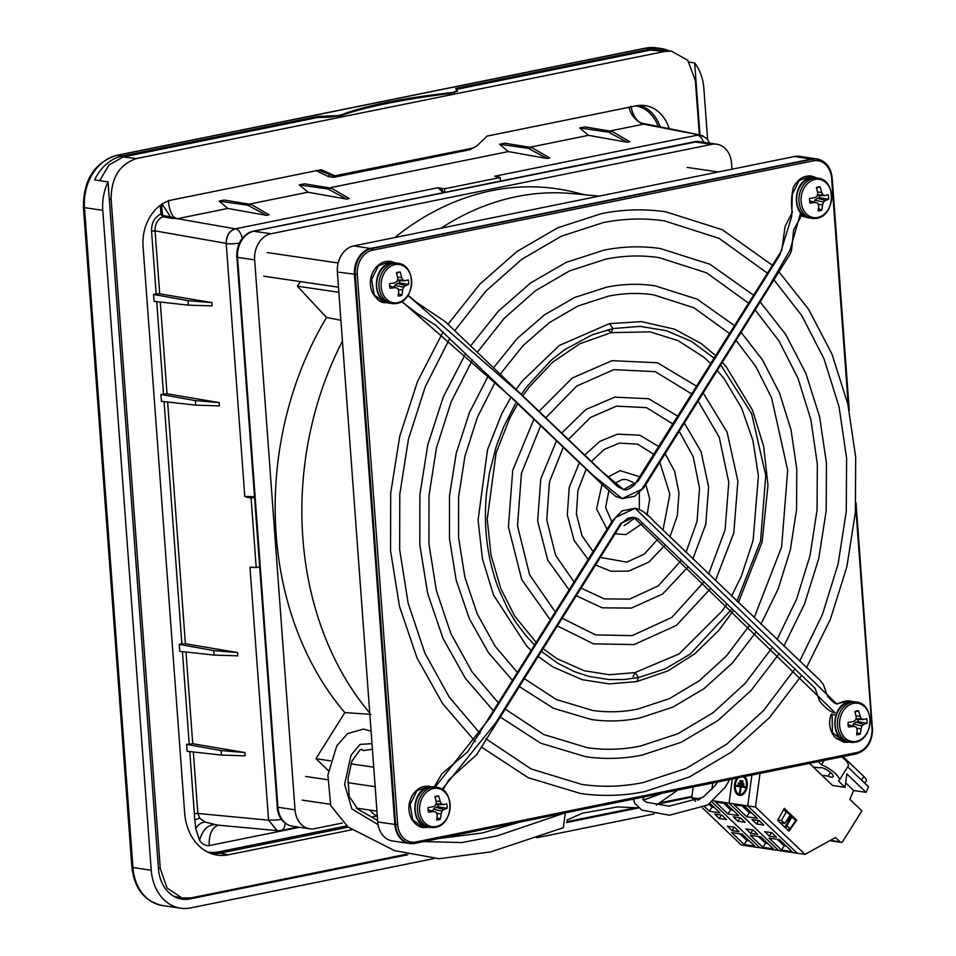<?xml version="1.0" encoding="UTF-8"?>
<svg xmlns="http://www.w3.org/2000/svg" width="956" height="956" viewBox="0 0 956 956"><rect width="100%" height="100%" fill="white"/><g stroke="black" fill="none" stroke-linecap="round" stroke-linejoin="round"><path stroke-width="1.43" d="M809.601 200.784L817.75 203.21A30.114 12.476 -124.4 0 1 818.659 205.66A30.186 15.81 -100.2 0 1 818.109 210.858A12.046 9.464 98.4 0 0 819.961 210.714A12.046 9.464 98.4 0 0 821.778 210.117L818.432 208.551M815.325 202.481A30.186 7.134 178.9 0 1 809.947 203.042A12.046 9.464 98.4 0 1 809.601 200.796A12.046 9.464 98.4 0 1 809.613 198.478A30.186 2.999 -7.2 0 0 814.966 197.617A30.114 9.429 -26.3 0 0 817.237 196.076A30.114 16.348 -73.7 0 0 817.739 193.196A30.186 15.81 -100.2 0 0 816.412 187.627A12.046 9.464 98.4 0 1 817.547 187.209A12.046 9.464 98.4 0 1 818.217 187.041A12.046 9.464 98.4 0 1 820.069 186.886A30.186 19.945 77.1 0 1 821.634 192.395A30.114 16.611 50.6 0 1 822.949 194.916A30.114 4.218 10.5 0 1 824.968 195.586A30.186 2.999 -7.2 0 0 828.231 194.701A12.046 9.464 98.4 0 1 828.565 199.266A30.186 7.134 178.9 0 1 825.327 200.449A30.114 13.563 159.4 0 1 823.475 202.051A30.114 20.482 107.5 0 1 822.554 204.871A30.186 19.945 77.1 0 1 821.778 210.117M818.169 204.273L822.554 204.871M825.327 200.449L817.356 198.262L819.639 197.808A9.118 7.17 98.4 0 0 819.519 195.574M817.356 198.262L814.811 200.174L814.321 202.182M816.472 187.842L820.069 186.886M821.646 192.395L817.511 192.036M822.949 194.916L817.476 194.797M824.968 195.586L817.332 195.574M819.639 197.808L828.565 199.266M814.811 200.174L823.475 202.051M854.939 711.766L858.548 710.81A12.046 9.464 98.4 0 0 856.696 710.953A12.046 9.464 98.4 0 0 856.014 711.121A12.046 9.464 98.4 0 0 854.879 711.551A30.186 15.81 -100.2 0 1 856.218 717.108A30.114 16.348 -73.7 0 1 855.704 719.988A30.114 9.429 -26.3 0 1 853.445 721.529A30.186 2.999 -7.2 0 1 848.092 722.401A12.046 9.464 98.4 0 0 848.08 724.72L856.229 727.122A30.114 12.476 -124.4 0 1 857.126 729.583A30.186 15.81 -100.2 0 1 856.588 734.782A12.046 9.464 98.4 0 0 858.44 734.626A12.046 9.464 98.4 0 0 860.245 734.041L856.911 732.463M853.804 726.393A30.186 7.134 178.9 0 1 848.426 726.966A12.046 9.464 98.4 0 1 848.08 724.72M858.548 710.81A30.186 19.945 77.1 0 1 860.113 716.319A30.114 16.611 50.6 0 1 861.428 718.828A30.114 4.218 10.5 0 1 863.447 719.498A30.186 2.999 -7.2 0 0 866.71 718.625A12.046 9.464 98.4 0 1 867.044 723.19A30.186 7.134 178.9 0 1 863.794 724.361A30.114 13.563 159.4 0 1 861.953 725.963A30.114 20.482 107.5 0 1 861.033 728.783A30.186 19.945 77.1 0 1 860.245 734.041M856.636 728.185L861.033 728.783M863.794 724.361L855.823 722.186L858.106 721.72A9.118 7.17 98.4 0 0 857.998 719.498M855.823 722.186L853.278 724.086L852.8 726.094M860.113 716.319L855.99 715.96M861.428 718.828L855.955 718.721M863.447 719.498L855.811 719.486M858.106 721.72L867.044 723.19M853.278 724.086L861.953 725.963M434.98 796.91L438.577 795.954A12.046 9.464 98.4 0 0 436.737 796.109A12.046 9.464 98.4 0 0 436.055 796.276A12.046 9.464 98.4 0 0 434.92 796.695A30.186 15.81 -100.2 0 1 436.247 802.263A30.114 16.348 -73.7 0 1 435.745 805.143A30.114 9.429 -26.3 0 1 433.486 806.685A30.186 2.999 -7.2 0 1 428.121 807.545A12.046 9.464 98.4 0 0 428.121 809.863L436.271 812.277A30.114 12.476 -124.4 0 1 437.167 814.727A30.186 15.81 -100.2 0 1 436.629 819.925A12.046 9.464 98.4 0 0 438.469 819.782A12.046 9.464 98.4 0 0 440.286 819.184L436.94 817.619M433.845 811.548A30.186 7.134 178.9 0 1 428.455 812.11A12.046 9.464 98.4 0 1 428.121 809.863M438.577 795.954A30.186 19.945 77.1 0 1 440.154 801.463A30.114 16.611 50.6 0 1 441.469 803.984A30.114 4.218 10.5 0 1 443.476 804.653A30.186 2.999 -7.2 0 0 446.751 803.769A12.046 9.464 98.4 0 1 447.085 808.346A30.186 7.134 178.9 0 1 443.835 809.517A30.114 13.563 159.4 0 1 441.995 811.118A30.114 20.482 107.5 0 1 441.063 813.938A30.186 19.945 77.1 0 1 440.286 819.184M436.677 813.341L441.075 813.938M443.835 809.517L435.864 807.33L438.147 806.876A9.118 7.17 98.4 0 0 438.039 804.641M435.864 807.33L433.319 809.242L432.829 811.25M440.154 801.463L436.02 801.116M441.469 803.984L435.984 803.865M443.476 804.653L435.84 804.641M438.147 806.876L447.085 808.346M433.319 809.242L441.995 811.118M396.513 272.998L400.11 272.042A12.046 9.464 98.4 0 0 398.258 272.185A12.046 9.464 98.4 0 0 397.588 272.352A12.046 9.464 98.4 0 0 396.441 272.783A30.186 15.81 -100.2 0 1 397.78 278.339A30.114 16.348 -73.7 0 1 397.266 281.219A30.114 9.429 -26.3 0 1 395.007 282.761A30.186 2.999 -7.2 0 1 389.654 283.633A12.046 9.464 98.4 0 0 389.642 285.952L397.792 288.365A30.114 12.476 -124.4 0 1 398.7 290.815A30.186 15.81 -100.2 0 1 398.15 296.013A12.046 9.464 98.4 0 0 400.002 295.87A12.046 9.464 98.4 0 0 401.819 295.273L398.473 293.707M395.366 287.625A30.186 7.134 178.9 0 1 389.988 288.198A12.046 9.464 98.4 0 1 389.642 285.952M400.11 272.042A30.186 19.945 77.1 0 1 401.675 277.551A30.114 16.611 50.6 0 1 402.99 280.06A30.114 4.218 10.5 0 1 405.009 280.741A30.186 2.999 -7.2 0 0 408.272 279.857A12.046 9.464 98.4 0 1 408.606 284.422A30.186 7.134 178.9 0 1 405.368 285.605A30.114 13.563 159.4 0 1 403.516 287.206A30.114 20.482 107.5 0 1 402.596 290.026A30.186 19.945 77.1 0 1 401.819 295.273M398.198 289.429L402.596 290.026M405.368 285.605L397.397 283.418L399.68 282.952A9.118 7.17 98.4 0 0 399.56 280.729M397.397 283.418L394.84 285.318L394.362 287.326M401.675 277.551L397.553 277.192M402.99 280.06L397.517 279.953M405.009 280.741L397.373 280.717M399.68 282.952L408.606 284.422M394.84 285.318L403.516 287.206M760.02 773.416L755.479 807.043L747.712 805.896L751.87 775.065L747.712 805.896L797.22 853.23L747.712 805.896L729.058 803.16L732.308 779.032L729.058 803.16L778.566 850.482L759.912 847.745L711.945 801.893L759.912 847.745L741.259 844.996L702.6 808.059M711.873 789.513L712.746 783L711.873 789.513M755.479 807.043L805 854.365L797.22 853.23L778.566 850.482L729.058 803.16L713.224 800.829M750.341 835.317L762.876 847.303L773.44 848.856L760.904 836.87L750.341 835.317M715.518 802.048L728.054 814.022L738.63 815.576L726.094 803.602L715.518 802.048M753.173 829.975L746.015 828.924L750.663 833.369L757.809 834.421L753.173 829.975M740.482 817.858L733.336 816.806L737.972 821.24L745.118 822.291L740.482 817.858M762.876 847.303L765.445 843.192L758.455 836.512M765.445 843.192L767.895 843.551M728.054 814.022L730.623 809.911L723.644 803.243M730.623 809.911L733.073 810.27M750.663 833.369L752.814 829.928M737.972 821.24L740.123 817.798M695.598 801.355L691.738 797.674L693.184 786.967M700.342 798.941L691.738 797.674M731.687 832.58L744.21 844.554L754.786 846.108L742.25 834.134L731.687 832.58M699.099 799.634L696.864 799.3L697.88 800.268M704.775 806.864L709.4 811.286L719.976 812.839L710.069 803.375M734.519 827.239L727.361 826.187L732.009 830.621L739.155 831.672L734.519 827.239M721.828 815.11L714.67 814.058L719.318 818.491L726.464 819.543L721.828 815.11M744.21 844.554L746.791 840.443L739.801 833.775M746.791 840.443L749.241 840.814M709.4 811.286L711.969 807.175L708.886 804.223M711.969 807.175L714.419 807.533M732.009 830.621L734.16 827.191M719.318 818.491L721.469 815.062M821.873 775.232L828.171 776.153A8.138 2.45 32 0 0 833.142 776.69A8.138 2.45 32 0 0 831.218 773.105A8.138 2.45 32 0 0 819.495 767.871L813.197 766.951L832.592 785.485L845.032 787.314L838.484 781.052A15.26 4.589 -148 0 0 839.177 780.455A15.26 4.589 -148 0 0 835.568 773.739A15.26 4.589 -148 0 0 821.467 764.788L824.203 760.402M841.662 756.865A15.26 4.589 32 0 1 844.578 759.351A15.26 4.589 32 0 1 848.175 766.067L839.177 780.455M845.032 787.314L846.837 773.93L866.1 792.333L868.526 786.776L847.685 766.855M805 854.365L835.508 837.54L840.025 841.854L832.246 840.718L831.338 839.846L832.246 840.718A2.545 1.996 98.4 0 0 833.166 841.172A2.545 1.996 -81.6 0 1 832.246 840.718L830.334 840.396M840.025 841.854A2.545 1.996 98.4 0 0 842.857 841.28L861.894 810.855L849.812 799.312L853.66 790.504L845.642 782.833M813.197 766.951L809.481 763.39M789.023 831.206L777.634 820.332L784.338 808.346L796.718 820.176L789.023 831.206M818.157 761.621L821.467 764.788M853.66 790.504L866.1 792.333M830.489 772.448L828.171 776.153M794.818 819.412L796.718 820.176M738.402 777.802A9.154 5.652 -82.7 0 0 735.367 784.553A9.154 5.652 -82.7 0 0 739.741 794.448A9.154 5.652 -82.7 0 0 740.099 794.484M743.41 776.786A9.178 5.664 97.3 0 1 746.373 786.179A9.178 5.664 97.3 0 1 739.992 794.484A9.178 5.664 97.3 0 1 739.538 794.448A9.178 5.664 97.3 0 1 735.152 784.529A9.178 5.664 97.3 0 1 738.092 777.861M744.784 786.453L736.825 785.306L744.784 786.453L744.652 787.457L741.067 786.931L740.255 792.978L739.633 792.894L740.267 786.8L736.694 786.274L736.825 785.306M743.66 783.741L743.744 784.757L738.283 783.932L738.402 782.976L743.876 783.753L738.402 782.976M743.744 784.757L743.876 783.753M742.764 781.04L742.836 782.056L740.04 781.65L739.992 780.634L742.979 781.052L739.992 780.634M742.836 782.056L742.979 781.052M744.569 786.441L744.652 787.457M744.437 787.409L741.067 786.931M740.864 786.884L740.255 792.978M740.052 792.93L739.454 792.847M740.267 786.8L736.694 786.274M743.541 784.709L738.283 783.932M742.633 782.008L739.86 781.602M736.957 778.088A10.146 6.274 -82.7 0 0 734.567 784.446A10.146 6.274 -82.7 0 0 739.06 795.344A10.146 6.274 -82.7 0 0 739.406 795.404A10.146 6.274 -82.7 0 0 746.971 786.262A10.146 6.274 -82.7 0 0 744.545 776.547M744.712 776.523A10.169 6.286 97.3 0 1 747.186 786.286A10.169 6.286 97.3 0 1 739.609 795.452A10.169 6.286 97.3 0 1 739.251 795.392A10.169 6.286 97.3 0 1 739.155 795.368M768.994 838.065L781.53 850.039L792.094 851.593L779.57 839.619L768.994 838.065M734.184 804.785L746.708 816.771L757.283 818.324L744.748 806.338L734.184 804.785M771.827 832.724L764.681 831.672L769.317 836.106L776.463 837.157L771.827 832.724M759.136 820.595L751.99 819.543L756.626 823.976L763.784 825.028L759.136 820.595M781.53 850.039L784.099 845.929L777.12 839.26M784.099 845.929L786.549 846.287M746.708 816.771L749.289 812.66L742.298 805.98M749.289 812.66L751.739 813.018M769.317 836.106L771.468 832.664M756.626 823.976L758.777 820.547M840.945 842.32L831.302 840.898A2.545 1.996 -81.6 0 1 830.382 840.443M789.62 816.197L790.469 816.591M785.653 825.781L786.955 825.673L790.098 828.661L795.834 820.391L790.708 816.149L785.653 825.781L786.74 826.809L784.601 826.988M790.098 828.661L787.409 829.677M792.01 816.735L786.955 825.673M777.814 820.009L781.482 820.427L784.613 823.427L790.349 815.145L783.538 809.78M784.613 823.427L780.036 822.626M781.482 820.427L786.513 811.489M861.547 780.108L863.83 776.463A10.169 3.059 32 0 1 866.232 780.944L864.81 783.215M863.83 776.463L843.025 756.59M431.395 786.764L429.375 786.31L416.971 790.696L410.112 804.558L412.741 819.866L423.257 827.549L428.79 827.203M442.09 789.357L495.399 723.286L620.623 523.506L633.744 517.327L835.138 712.758C828.613 712.686 818.013 699.744 819.208 699.876L814.99 688.189L645.933 526.35C642.874 523.852 639.182 519.12 636.684 518.248L633.744 517.327L627.949 518.164L621.663 523.338L476.709 754.631L448.914 779.678L442.891 789.919M848.785 742.059L843.993 742.238L832.425 732.392L832.114 714.24L835.759 715.255M435.207 787.027L489.508 718.47L615.509 517.507L635.083 508.269L836.476 703.7L850.219 700.999L852.609 701.596M831.851 715.04L831.099 714.323L832.114 714.24M800.925 215.829L803.578 215.53M801.642 216.104L807.258 217.454M816.711 177.971L811.62 176.071L799.18 180.457L792.345 194.211L791.688 216.498L779.821 254.965L637.975 481.43L623.527 489.58L597.93 468.153L519.909 393.478L407.937 295.38M800.614 212.746L790.074 250.054L768.959 286.513L641.894 489.209L622.201 498.626L593.09 475.347L514.436 400.062L401.855 301.439M387.682 302.729L384.659 302.622L374.155 294.854L371.597 279.475L378.48 265.72L390.896 261.382L395.318 262.912M733.646 610.298L718.781 630.446L694.797 653.796L667.718 670.993L636.756 681.592L638.656 677.517L634.951 672.618L633.051 676.693M607.849 329.736L611.135 332.64L613.023 328.565L609.319 323.666L641.416 321.61L674.793 329.234L701.31 343.67L716.391 356.241M371.083 731.185L363.423 729.081L347.614 733.575L336.775 745.859L327.884 775.077L330.704 805.561L348.068 827.024L394.481 850.589L439.103 858.739L490.775 851.88L563.311 827.717L565.343 812.887M372.41 749.205L363.447 750.568M370.88 714.359L344.841 712.578L315.946 758.706L328.446 770.667M373.724 767.19L350.924 763.844M330.561 760.857L315.946 758.706M338.854 292.285L297.364 286.191L326.51 317.476L340.91 320.272M326.51 317.476A300.889 236.562 98.4 0 0 344.841 712.578M369.745 713.021A298.595 234.746 -81.6 0 1 342.439 341.113M300.256 281.578L297.364 286.191M342.356 823.044L314.727 828.637A22.884 17.997 -81.6 0 1 309.744 828.792A22.884 17.997 -81.6 0 1 295.034 809.804L254.655 259.889A22.884 17.997 -81.6 0 1 271.038 233.742L711.838 144.356A22.884 17.997 -81.6 0 1 716.809 144.213A22.884 17.997 -81.6 0 1 731.519 163.201L731.961 169.2M377.309 815.958L371.514 817.129M369.578 810.031L374.716 814.954L377.262 815.325M585.215 194.821L573.779 192.06A300.889 236.562 98.4 0 0 491.551 190.71A300.889 236.562 98.4 0 0 394.84 237.554M716.809 144.213L699.708 141.703A22.884 17.997 98.4 0 0 697.713 141.548A22.884 17.997 98.4 0 0 694.737 141.847L253.938 231.221A22.884 17.997 98.4 0 0 237.554 257.379L277.933 807.294A22.884 17.997 98.4 0 0 290.684 825.841A22.884 17.997 98.4 0 0 292.644 826.271L309.744 828.792M816.627 158.887L799.527 156.366A22.884 17.997 98.4 0 0 794.544 156.509L353.744 245.895A22.884 17.997 98.4 0 0 337.36 272.042L377.751 821.957A22.884 17.997 98.4 0 0 392.45 840.945L409.55 843.455A22.884 17.997 -81.6 0 1 394.852 824.466L354.461 274.551A22.884 17.997 -81.6 0 1 370.844 248.405L811.644 159.031A22.884 17.997 -81.6 0 1 816.627 158.887A22.884 17.997 -81.6 0 1 818.587 159.317A22.884 17.997 -81.6 0 1 818.922 159.413M411.916 843.598A22.884 17.997 -81.6 0 1 411.558 843.598A22.884 17.997 -81.6 0 1 409.55 843.455M441.11 228.173A298.595 234.746 -81.6 0 1 516.587 196.625A298.595 234.746 -81.6 0 1 571.963 193.578L599.137 196.135M433.869 858.584L190.614 907.913A45.768 35.981 -81.6 0 1 180.648 908.2A45.768 35.981 -81.6 0 1 151.239 870.235L102.782 210.332A45.768 35.981 -81.6 0 1 108.016 181.879L94.644 179.907A45.768 35.981 -81.6 0 1 122.177 156.067L317.595 116.441L317.679 117.528L123.109 156.975L109.008 164.934L99.687 180.648M108.016 181.879L158.457 868.765A36.615 28.788 98.4 0 0 181.987 899.142A36.615 28.788 98.4 0 0 189.945 898.915L407.83 854.736M699.959 134.916L694.677 62.929A45.768 35.981 -81.6 0 1 703.867 88.454L707.595 139.265M536.806 837.719L654.191 813.915M566.705 822.519L638.417 807.975M660.142 803.578L691.809 797.149M694.677 62.929L689.121 62.104M175.45 897.146A36.615 28.788 -81.6 0 0 176.573 896.943L176.8 896.907M699.35 134.796L695.382 80.746L687.77 60.312L671.399 51.086L664.767 51.445L136.589 158.541C119.715 164.062 111.219 177.625 111.123 199.207L160.273 868.634L167.109 888.052L181.987 897.947L190.889 897.923L406.121 854.282M456.514 89.374L650.343 50.082L656.975 49.712L671.399 51.086M566.824 821.694L635.25 807.832M662.986 802.203L691.917 796.336M332.067 175.486L334.863 175.773L321.24 169.702L172.176 199.924A40.678 31.99 98.4 0 0 143.053 246.421L184.663 812.935A50.859 39.985 98.4 0 0 216.02 854.903A50.859 39.985 98.4 0 0 228.4 854.795L352.477 829.641M334.863 175.773L472.909 148.084L476.817 145.933L487.154 136.063L636.218 105.841A40.678 31.99 98.4 0 1 644.009 105.447A40.678 31.99 98.4 0 1 669.2 128.702M668.901 50.847A45.768 35.981 -81.6 0 0 661.086 48.529A45.768 35.981 -81.6 0 0 651.132 48.816L455.701 88.442L457.458 91.226L450.682 93.425C427.177 96.293 405.858 99.663 386.726 103.523C367.678 107.407 352.561 111.422 341.376 115.592L329.234 117.23L317.679 117.528M337.922 116.285L337.874 115.592L341.328 114.887L341.376 115.592M450.682 93.425L450.635 92.732A165.28 27.844 -4.2 0 0 386.654 102.435A165.28 27.844 -4.2 0 0 341.328 114.887M454.136 92.72L454.088 92.027L450.635 92.732M457.398 90.414L454.088 92.027M337.874 115.592L317.595 116.441M329.234 117.23L329.175 116.417M332.019 175.486L318.838 170.192M472.742 148.12L469.814 149.733L469.599 148.933A1.267 0.753 78.5 0 1 469.587 148.754M629 106.917C630.458 113.668 634.055 118.843 639.767 122.416L640.46 122.822L639.767 122.416A17.794 10.588 78.5 0 0 643.567 124.172L639.767 122.416M612.067 131.39L584.917 126.933L579.742 127.984L608.458 132.119L627.196 142.229L629.813 141.703L612.067 131.39L608.458 132.119M627.196 142.229L588.466 135.346L579.742 127.984M531.918 147.642L504.768 143.185L499.594 144.225L528.31 148.371L547.047 158.481L549.664 157.955L531.918 147.642L528.31 148.371M547.047 158.481L508.329 151.598L499.594 144.225M304.414 183.803L299.228 184.855L327.956 188.989L346.681 199.111L349.299 198.573L331.553 188.26L304.414 183.803M346.681 199.111L307.963 192.228L299.228 184.855M224.266 200.055L219.091 201.107L247.807 205.241L266.545 215.363L269.15 214.825L251.416 204.512L224.266 200.055M266.545 215.363L227.815 208.468L219.091 201.107M168.483 200.294C168.782 207.392 170.515 212.949 173.669 216.94A17.794 10.588 -101.5 0 0 177.446 218.685L172.307 218.362L172.821 217.645L170.538 216.893L163.368 215.638L162.747 216.761L160.919 214.072L162.317 214.001L163.368 215.638M315.731 170.431L328.35 176.561L329.354 174.805L332.7 175.151M469.814 149.733L333.668 177.338L328.35 176.561M660.154 126.873A40.319 31.691 98.4 0 0 639.66 105.375M189.766 751.583L194.821 819.866L199.744 818.193L205.158 822.088C201.728 822.196 198.585 824.275 195.729 828.35L199.529 840.336C202.122 844.124 205.373 845.869 209.292 845.582A22.884 13.611 -101.5 0 1 218.733 825.219L219.044 825.159M187.113 751.285L186.611 744.389L192.73 743.732L244.927 752.551L221.099 750.568L221.422 755.073L187.113 751.285M214.084 655.087L179.776 651.299L179.274 644.404L181.867 643.878L185.38 643.747L237.578 652.566L213.75 650.594L214.084 655.087L237.817 655.828L237.578 652.566M161.421 401.341L160.907 394.446L167.025 393.788L219.223 402.607L219.462 405.87L195.729 405.129L161.421 401.341M188.38 305.143L154.071 301.355L153.569 294.46L156.163 293.934L159.688 293.803L211.885 302.622L188.057 300.65L188.38 305.143L212.124 305.884L211.885 302.622M159.688 293.803L155.063 230.874L151.55 231.053C151.454 222.748 154.573 217.096 160.919 214.072L160.273 205.361M195.729 828.35L194.821 819.866M199.744 818.193L197.844 813.448L194.331 813.628M221.422 755.073L245.166 755.814L244.927 752.551M186.611 744.389L221.099 750.568M251.81 567.123L249.994 567.434L268.564 820.176L277.276 830.704L280.813 830.549A10.169 6.047 78.5 0 1 280.813 830.549L297.997 827.06M252.002 567.123L256.208 567.529L251.105 498.088L244.784 496.487L226.202 243.374C226.237 235.666 229.273 230.826 235.296 228.854L437.884 187.77L444.564 188.798L500.227 177.505L494.754 176.239L697.438 135.143L702.995 135.871M153.569 294.46L188.057 300.65M219.223 402.607L195.394 400.624L195.729 405.129M160.907 394.446L195.394 400.624M179.274 644.404L213.75 650.594M227.815 208.468L177.446 218.685L235.296 228.854C229.416 230.958 226.381 235.797 226.202 243.374L155.063 230.874C154.956 224.015 157.525 219.306 162.747 216.761L172.307 218.362M162.138 204.07L170.538 216.893L169.929 218.028M172.821 217.645L173.669 216.94L177.099 218.757L172.821 217.645M437.884 187.77L443.285 192.67M254.272 496.654L244.784 496.487M254.559 497.395L251.105 498.088M256.208 567.529L259.662 566.824M249.994 567.434L255.491 567.458M257.033 567.362L259.446 567.135M709.806 143.185L706.759 138.345L700.521 135.131L643.567 124.172L609.82 131.02M500.49 181.09L500.227 177.505M444.564 188.798L444.827 192.371M642.336 123.694L643.902 124.113L642.336 123.694M278.614 830.764L217.454 825.088L205.158 822.088M277.121 830.764L268.564 820.176L197.844 813.448L193.327 751.966M251.416 204.512L247.807 205.241M331.553 188.26L327.956 188.989M796.695 201.19A20.339 15.989 98.4 0 0 809.768 218.064C791.114 216.403 792.345 180.576 810.891 177.947L815.671 177.816A20.339 15.989 98.4 0 0 811.25 177.947A20.339 15.989 98.4 0 0 796.695 201.19M815.671 177.816L817.978 178.151A20.339 15.989 98.4 0 0 813.544 178.282A20.339 15.989 98.4 0 0 798.989 201.525A20.339 15.989 98.4 0 0 812.062 218.398A20.339 15.989 98.4 0 0 816.484 218.279M814.954 179.477A19.323 15.188 -81.6 0 1 831.577 195.383A19.323 15.188 -81.6 0 1 817.739 217.466A19.323 15.188 -81.6 0 1 801.128 201.561A19.323 15.188 -81.6 0 1 814.954 179.477M835.162 725.102A20.339 15.989 98.4 0 0 848.235 741.976C829.593 740.314 830.812 704.488 849.37 701.871L854.15 701.728A20.339 15.989 98.4 0 0 849.729 701.859A20.339 15.989 98.4 0 0 835.162 725.102M854.15 701.728L856.445 702.062A20.339 15.989 98.4 0 0 852.023 702.194A20.339 15.989 98.4 0 0 837.456 725.449A20.339 15.989 98.4 0 0 850.529 742.322A20.339 15.989 98.4 0 0 854.963 742.191M853.433 703.401A19.323 15.188 -81.6 0 1 870.044 719.306A19.323 15.188 -81.6 0 1 856.218 741.378A19.323 15.188 -81.6 0 1 839.595 725.473A19.323 15.188 -81.6 0 1 853.433 703.401M415.203 810.258A20.339 15.989 98.4 0 0 428.276 827.131C409.634 825.47 410.853 789.644 429.399 787.015L434.191 786.884A20.339 15.989 98.4 0 0 429.758 787.015A20.339 15.989 98.4 0 0 415.203 810.258M434.191 786.884L436.486 787.218A20.339 15.989 98.4 0 0 432.064 787.35A20.339 15.989 98.4 0 0 417.497 810.592A20.339 15.989 98.4 0 0 430.57 827.466A20.339 15.989 98.4 0 0 434.992 827.346M433.462 788.545A19.323 15.188 -81.6 0 1 450.085 804.45A19.323 15.188 -81.6 0 1 436.259 826.534A19.323 15.188 -81.6 0 1 419.636 810.628A19.323 15.188 -81.6 0 1 433.462 788.545M376.724 286.346A20.339 15.989 98.4 0 0 389.797 303.219C371.155 301.558 372.374 265.732 390.932 263.103L395.712 262.96A20.339 15.989 98.4 0 0 391.291 263.091A20.339 15.989 98.4 0 0 376.724 286.346M395.712 262.96L398.007 263.306A20.339 15.989 98.4 0 0 393.585 263.426A20.339 15.989 98.4 0 0 379.03 286.68A20.339 15.989 98.4 0 0 392.091 303.554A20.339 15.989 98.4 0 0 396.525 303.422M394.995 264.633A19.323 15.188 -81.6 0 1 411.606 280.538A19.323 15.188 -81.6 0 1 397.78 302.622A19.323 15.188 -81.6 0 1 381.157 286.716A19.323 15.188 -81.6 0 1 394.995 264.633M541.407 651.347L557.874 663.309L574.257 671.578L589.039 676.442L609.056 679.585L624.113 679.513L638.656 677.517L665.185 668.865L690.208 654.107L732.344 608.625M736.921 601.181L760.594 540.881L765.744 475.371L751.655 413.673L720.274 364.248M714.192 358.225L691.63 341.483L666.619 330.728L640.078 326.366L613.023 328.565L592.302 334.755L564.542 349.765L551.026 360.376L526.565 387.013L521.331 394.422M535.085 645.575L525.788 635.561L515.69 622.093L507.552 608.47L498.948 589.744C487.393 559.738 483.246 527.545 486.508 493.177L489.436 473.017L496.272 446.368L503.621 426.902L515.523 403.599M564.614 813.03L496.881 835.95L461.724 842.571L423.855 841.579M378.074 824.634L351.88 808.919L344.59 784.29L351.031 755.204L360.089 744.377L371.992 743.66M254.655 259.889L236.933 257.26L277.312 807.175L295.034 809.804M253.005 231.268A1.53 0.908 78.5 0 1 253.125 231.233A1.53 0.908 78.5 0 1 253.232 231.221L271.038 233.742M697.354 141.56A22.789 17.913 98.4 0 0 696.996 141.548A22.789 17.913 98.4 0 0 694.032 141.847L253.232 231.221A22.789 17.913 98.4 0 0 236.933 257.26L277.312 807.175A22.789 17.913 98.4 0 0 290.003 825.637L290.003 825.637A22.789 17.913 98.4 0 0 290.337 825.733M277.288 806.9L277.073 807.055C278.136 816.723 282.45 822.913 290.003 825.637L290.684 825.841M711.838 144.356L694.032 141.847A1.53 0.908 -101.5 0 0 693.925 141.858A1.53 0.908 -101.5 0 0 693.817 141.882M236.682 257.14C236.73 243.422 242.203 234.782 253.125 231.233L697.713 141.548M353.744 245.895L371.561 248.608A1.53 0.908 78.5 0 1 372.517 250.221A21.259 16.718 -81.6 0 0 357.293 274.527L397.684 824.442L395.629 824.55L355.25 274.647A22.789 17.913 -81.6 0 1 371.561 248.608L812.361 159.234L794.544 156.509M357.293 274.527L337.36 272.042M397.684 824.442A21.259 16.718 -81.6 0 0 415.968 841.949A1.53 0.908 78.5 0 1 415.346 843.3A1.53 0.908 78.5 0 1 415.227 843.312A22.789 17.913 -81.6 0 1 412.263 843.61A22.789 17.913 -81.6 0 1 395.629 824.55L377.751 821.957M411.558 843.598L856.146 753.926A1.53 0.908 -101.5 0 0 856.767 752.563A21.259 16.718 -81.6 0 0 871.992 728.269L855.751 507.194M848.354 406.36L831.612 178.354A21.259 16.718 -81.6 0 0 813.317 160.847L372.517 250.221M415.968 841.949L856.767 752.563M813.317 160.847A1.53 0.908 -101.5 0 0 812.361 159.234A22.789 17.913 -81.6 0 1 819.268 159.509L818.587 159.317M871.992 728.269L872.577 728.018C872.541 741.737 867.056 750.376 856.146 753.926A1.53 0.908 -101.5 0 1 856.026 753.937L415.454 843.264M856.026 502.677L872.338 727.898M651.132 48.816L646.208 48.087L117.241 155.338L122.177 156.067M151.239 870.235L132.944 867.546A45.768 35.981 98.4 0 0 162.353 905.511C144.535 901.377 134.378 888.578 131.88 867.104A5.091 0.86 -4.2 0 0 132.944 867.546L84.487 207.643A5.091 0.86 175.8 0 1 83.423 207.201C83.375 179.931 94.441 162.639 116.608 155.362A5.091 3.023 78.5 0 1 117.241 155.338A45.768 35.981 98.4 0 0 84.487 207.643L102.782 210.332M176.573 896.943L178.258 897.194M186.348 898.389L189.945 898.915M650.343 50.082L664.767 51.445M160.273 868.634L158.409 868.251M109.271 198.991L111.123 199.207M136.589 158.541L123.109 156.975M646.208 48.087A5.091 3.023 -101.5 0 0 645.563 48.099L656.163 47.8A45.768 35.981 98.4 0 0 646.208 48.087M207.595 852.023A49.21 38.694 -81.6 0 0 218.96 851.82A1.267 0.753 -101.5 0 0 219.808 853.182A50.489 39.686 -81.6 0 1 211.814 853.792M348.247 827.143L219.808 853.182L228.4 854.795M588.466 135.346L529.672 147.272M508.329 151.598L329.306 187.89M307.963 192.228L249.169 204.142M218.96 851.82L346.371 825.984M376.485 819.878L377.572 819.662M189.204 743.864L182.429 651.598M181.867 643.878L164.074 401.64M163.512 393.92L156.736 301.654M151.55 231.053L156.163 293.934M635.919 105.901A39.041 30.7 -81.6 0 1 658.146 126.467M299.539 827.287L209.292 845.582M160.285 302.048L167.025 393.788M167.635 402.022L185.38 643.747M185.99 651.992L192.73 743.732M162.317 214.001L161.612 204.417M235.499 228.807A10.169 6.047 78.5 0 1 242.155 238.414M239.287 243.087A10.169 1.709 175.8 0 1 226.225 243.625M254.32 497.24L246.875 497.347M268.54 819.913A10.169 1.709 -4.2 0 0 281.411 819.4M285.055 823.128A10.169 6.047 78.5 0 1 280.825 830.549M703.52 142.265A10.169 6.047 -101.5 0 0 697.438 135.143M440.346 188.057L444.002 192.526M199.529 840.336C202.6 830.286 207.488 825.052 214.18 824.634M333.632 175.653A1.267 0.753 -101.5 0 0 333.668 177.338M718.267 171.984L687.101 167.396M817.978 178.151C836.62 179.812 835.401 215.638 816.842 218.267L809.768 218.064M856.445 702.062C875.087 703.736 873.868 739.562 855.321 742.179L848.235 741.976M376.951 811.106L356.218 808.059M330.286 804.259L302.144 800.112M375.158 786.692L347.781 782.665M327.526 779.69L305.621 776.475M436.486 787.218C455.128 788.879 453.909 824.705 435.35 827.334L428.276 827.131M338.472 287.194L263.665 276.2M338.149 262.984L267.142 252.551M398.007 263.306C416.649 264.967 415.43 300.793 396.883 303.411L389.797 303.219M831.099 714.323C828.183 723.656 829.736 731.579 835.759 738.092L843.993 742.238L849.083 742.107M852.716 701.596L850.219 700.999C842.487 700.127 837.145 705.337 836.476 703.7C835.257 703.939 832.341 701.537 827.717 696.506L823.379 684.568L820.021 680.29L654.263 521.641C646.925 513.491 640.532 509.034 635.083 508.269L622.129 510.851L612.031 521.331L467.592 751.918L441.851 773.846L434.239 786.896M431.443 786.752L429.375 786.31C422.409 785.521 416.673 788.64 412.167 795.679C407.83 803.912 407.806 811.967 412.072 819.842C415.669 824.717 419.397 827.287 423.257 827.549L429.125 827.263M624.149 525.645L635.37 517.686M639.313 509.464L639.325 492.221M634.999 484.334L632.669 482.171L626.467 479.494L621.926 479.625L614.158 483.676M608.924 490.488L605.626 507.517L611.804 521.689M642.719 523.159L625.965 534.607L614.099 533.771M607.502 530.09L596.58 508.939L602.113 483.975M607.753 477.128L620.109 470.651L640.711 477.068M645.551 483.557L649.71 498.889L647.033 515.141M481.442 747.078L528.274 777.718L580.304 793.444C601.694 796.563 623.204 795.942 644.834 791.568L689.479 776.953L731.555 751.978L769.484 717.621L801.869 675.163M795.117 668.71L763.689 710.392L726.871 744.055L686.121 768.433L643.018 782.594C622.416 786.752 601.957 787.35 581.642 784.386L531.166 768.959L485.756 738.689M480.103 733.491L449.189 697.032L424.882 653.079L408.164 603.344L399.68 549.724L399.775 494.288L408.451 439.163L425.372 386.487L449.882 338.281M454.733 330.668L485.803 291.174L521.773 259.303L561.339 236.204L603.057 222.664C623.671 218.506 644.129 217.908 664.444 220.872L719.067 238.343L767.465 273.189M806.458 667.73L830.31 619.428L846.813 567.004L855.381 512.285L855.704 457.231L847.769 403.779L831.851 353.816L808.489 309.123L778.507 271.289M772.424 265.266L722.342 229.739L665.77 211.814C644.392 208.695 622.882 209.316 601.24 213.69L557.934 227.695L516.993 251.464L479.864 284.123L447.838 324.502M799.67 661.229L822.387 614.612L838.101 564.052L846.275 511.329L846.598 458.306L839.081 406.85L823.988 358.763L801.857 315.743L773.5 279.283M443.118 331.816L417.461 381.671L399.751 436.187L390.681 493.272L390.574 550.728L399.465 606.331L417.019 657.931L442.556 703.544L475.144 741.402M395.617 262.948L390.896 261.382C385.041 260.737 380.022 262.804 375.828 267.596C370.187 274.981 368.92 283.107 372.039 291.974C376.497 299.395 380.703 302.933 384.659 302.622L387.789 302.765M401.616 301.582L416.398 312.994L435.279 324.921L603.69 485.911L615.616 496.391L622.201 498.626L634.808 496.236L644.069 487.417L790.493 253.388L791.652 249.647L793.611 229.93L800.064 218.267L801.427 213.666M801.116 215.948L807.306 217.466M817.057 178.019L811.62 176.071C803.972 175.139 797.842 179.011 793.229 187.687C791.257 197.199 790.971 205.409 792.369 212.328L785.091 226.369L781.781 250.329L634.378 485.05C629.263 489.233 625.642 490.751 623.527 489.58L617.624 486.58L445.448 321.79L415.37 301.546L408.104 295.117M500.251 717.048L540.773 743.23L585.705 756.71C604.419 759.446 623.228 758.897 642.157 755.073L681.15 742.322L717.884 720.537L751.01 690.567L779.295 653.557M772.544 647.104L745.214 683.337L713.2 712.614L677.792 733.79L640.341 746.098C622.44 749.719 604.67 750.233 587.032 747.652L543.665 734.483L504.553 708.671M498.889 703.497L472.013 671.817L450.885 633.637L436.33 590.414L428.933 543.797L428.993 495.59L436.51 447.659L451.184 401.831L472.455 359.898M477.319 352.298L504.278 318.229L535.444 290.755L569.68 270.835L605.745 259.16C623.635 255.539 641.404 255.025 659.043 257.606L706.568 272.819L748.668 303.195M783.872 646.113L804.498 604.084L818.766 558.507L826.163 510.982L826.45 463.158L819.591 416.708L805.836 373.27L785.641 334.337L759.697 301.307M753.639 295.261L709.842 264.214L660.381 248.548C641.667 245.811 622.846 246.361 603.917 250.185L566.275 262.326L530.676 282.916L498.351 311.178L470.436 346.12M777.073 639.6L796.563 599.257L810.055 555.567L817.057 510.026L817.344 464.246L810.903 419.792L797.973 378.218L779.009 340.969L754.69 309.314M465.703 353.421L443.273 397.015L427.81 444.671L419.887 494.575L419.827 544.801L427.643 593.389L443.022 638.477L465.393 678.342L493.941 711.407M522.824 395.844L529.015 387.264L552.652 362.193L579.766 343.801L611.135 332.64L650.008 331.851L678.174 340.659L703.7 357.114L711.419 364.188M716.785 369.829L724.23 378.875L741.545 407.913L752.922 440.465L758.407 475.765L753.113 540.427L741.354 576.253L731.567 596.042M726.907 603.845L722.366 610.741L679.226 653.844L634.939 672.618L609.319 674.745L584.128 670.718L556.954 658.684L542.434 648.192M536.722 643.077L514.663 616.011L500.741 588.49L491.002 555.042L487.225 519.228L496.092 452.989L509.775 418.119L517.937 403.408M636.756 681.592L609.247 683.899L582.132 679.668L552.64 666.774L537.535 656.019M531.775 650.988L526.541 645.898L493.475 594.931L482.422 558.806L478.084 520.088L487.536 449.643L501.936 413.327L511.173 396.943M516.12 389.427L522.215 381.085L559.308 345.475L609.319 323.666M721.828 361.786L726.154 366.65L752.599 410.327L763.653 446.452L767.991 485.182L762.123 542.052L738.379 602.567M581.021 588.083L604.276 598.898L629.55 599.125L658.146 585.968L681.604 560.061M685.978 552.425L697.043 521.379L699.529 488.169L693.172 456.645L678.784 430.499M672.988 424.022L646.543 407.65L616.536 406.133L590.39 417.521L568.187 439.676M563.407 446.942L549.485 481.836L546.748 519.921L555.603 555.328L574.568 582.67M688.177 566.777L662.699 593.975L631.366 608.1L602.22 607.813L575.5 595.385M569.621 590.569L547.74 560.156L537.654 520.9L540.785 478.848L556.643 440.465M561.686 433.044L585.885 409.515L614.72 397.158L648.694 398.736L678.557 416.649M683.899 422.337L701.059 451.591L708.623 487.01L705.767 524.318L692.849 558.985M519.323 686.587L553.452 708.277L591.178 719.486C607.168 721.816 623.264 721.35 639.445 718.076L672.701 707.213L704.022 688.667L732.272 663.153L756.399 631.653M749.647 625.188L726.476 655.924L699.35 680.732L669.343 698.681L637.628 709.113C622.476 712.172 607.43 712.602 592.505 710.428L556.332 699.529L523.625 678.222M517.937 673.084L495.16 646.268L477.247 613.931L464.891 577.293L458.593 537.786L458.605 496.917L464.939 456.263L477.355 417.39L495.351 381.803M500.215 374.214L523.016 345.666L549.294 322.65L578.105 305.956L608.422 296.157C623.587 293.086 638.632 292.656 653.569 294.83L693.901 307.76L729.619 333.596M760.964 624.196L778.327 588.526L790.325 549.903L796.551 509.656L796.79 469.169L791.042 429.818L779.475 392.976L762.482 359.898L740.637 331.744M734.59 325.673L697.175 299.168L654.908 285.784C638.895 283.442 622.798 283.908 606.606 287.182L574.699 297.447L544.526 314.799L517.088 338.615L493.344 368.048M754.165 617.684L781.614 546.963L787.696 470.256L771.612 397.947L755.849 366.542L735.606 339.774M488.588 375.326L469.444 412.562L456.239 453.275L449.499 495.901L449.487 538.778L456.191 580.268L469.372 618.771L488.54 652.781L512.99 680.995M600.272 557.372L626.825 562.14L644.284 554.098L658.72 538.156M662.938 530.365L669.869 494.24L659.497 461.294M653.94 454.435L637.7 444.134L619.237 443.13L604.252 449.44L591.167 461.676M586.303 468.846L577.926 490.452L576.408 513.922L581.965 535.635L593.616 552.257M665.28 544.86L648.837 562.104L628.654 571.102L611.099 571.258L594.728 564.697M588.681 560.144L574.102 540.439L567.302 514.878L569.226 487.44L579.527 462.369M584.714 455.08L599.782 441.421L617.421 434.155L639.851 435.207L659.509 447.061M664.731 452.929L674.637 471.308L678.975 492.997L677.326 515.702L669.881 537.009M562.152 618.221L595.552 634.915L632.227 635.62L671.817 617.409L704.178 581.678M708.635 574.102L725.102 529.863L728.783 482.218L719.211 437.143L697.677 400.337M691.785 394.015L655.266 371.669L613.86 369.637L576.719 386.057L545.565 418.023M540.821 425.324L521.438 473.351L517.495 525.848L529.6 574.771L555.771 612.665M710.762 588.382L676.382 625.427L634.043 644.595L593.473 643.842L556.631 625.523M550.823 620.575L521.737 579.611L508.401 526.84L512.727 470.364L534.057 418.848M539.041 411.367L572.202 378.05L612.031 360.663L657.405 362.754L697.342 386.654M702.744 392.247L727.086 432.136L737.877 481.095L733.826 532.815L715.458 580.639M677.78 790.086L656.33 805.083M638.273 807.868L617.528 806.924L582.383 813.197L566.92 820.069M662.054 793.277L645.85 799.276L642.802 799.598M633.792 799.61L631.438 799.491M519.598 822.16L482.266 832.999L439.521 838.4M377.644 820.499L357.891 809.194L349.227 796.551L347.996 778.447L351.928 761.072L360.149 749.731L362.049 749.432L363.507 750.639M819.268 159.509C826.821 162.245 831.134 168.435 832.198 178.103L849.275 410.638M644.081 796.922L642.719 799.443L646.22 802.18L669.045 806.147L702.959 797.292L714.634 786.131L717.717 781.996M729.667 779.57L725.234 787.218L707.691 805.048L669.499 815.205L641.835 810.114L634.533 803.076L633.792 799.013M173.813 896.298L181.987 897.947M116.608 155.362L645.563 48.099M661.086 48.529L656.163 47.8M131.88 867.104L83.423 207.201M162.353 905.511L180.648 908.2M641.153 123.037L700.832 135.095M643.412 123.969L640.233 122.488C638.07 121.293 633.111 117.301 630.96 106.236"/></g></svg>
